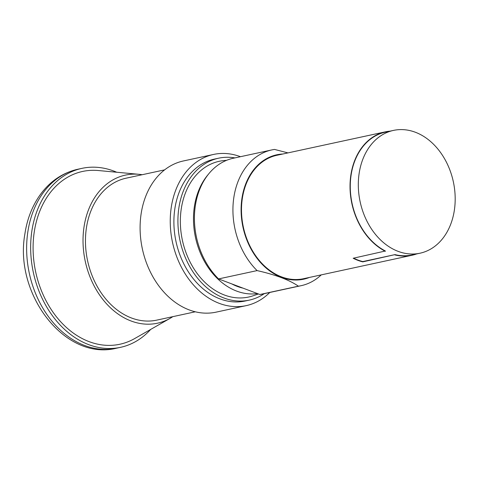 <?xml version="1.0" encoding="UTF-8"?>
<svg xmlns="http://www.w3.org/2000/svg" width="479" height="479" viewBox="0 0 479 479"><rect width="100%" height="100%" fill="white"/><g stroke="black" fill="none" stroke-linecap="round" stroke-linejoin="round"><path stroke-width="0.72" d="M116.708 172.242A91.543 69.455 77.8 0 0 81.897 168.368A91.543 69.455 77.8 0 0 31.77 231.644A91.543 69.455 77.8 0 0 120.582 347.323A91.543 69.455 77.8 0 0 150.681 329.42M142.149 174.721A75.76 57.48 77.8 0 0 138.958 174.314L98.345 170.53A88.387 67.06 77.8 0 0 34.165 232.549A88.387 67.06 77.8 0 0 61.743 322.9A88.387 67.06 77.8 0 0 134.665 338.563L170.093 318.343A75.76 57.48 77.8 0 0 172.823 316.649M138.958 174.314A75.76 57.48 77.8 0 0 83.945 227.471A75.76 57.48 77.8 0 0 107.583 304.913A75.76 57.48 77.8 0 0 170.093 318.343M164.626 169.865L126.097 178.194A72.604 55.085 77.8 0 0 86.34 228.375A72.604 55.085 77.8 0 0 156.777 320.122L195.306 311.793M240.44 156.705A77.341 58.678 77.8 0 0 213.532 154.448L183.385 160.962A77.341 58.678 77.8 0 0 141.036 214.424A77.341 58.678 77.8 0 0 216.065 312.152L246.212 305.632A77.341 58.678 77.8 0 0 269.785 292.465M213.532 154.448A77.341 58.678 77.8 0 0 171.183 207.904A77.341 58.678 77.8 0 0 246.212 305.632M234.926 157.896A72.604 55.085 77.8 0 0 218.556 158.208L214.532 159.076A72.604 55.085 77.8 0 0 174.775 209.257A72.604 55.085 77.8 0 0 245.212 301.004L249.236 300.135A72.604 55.085 77.8 0 0 264.27 293.657M218.556 158.208A72.604 55.085 77.8 0 0 178.799 208.389A72.604 55.085 77.8 0 0 249.236 300.135M258.48 293.974L252.912 295.848A69.449 52.69 -102.2 0 1 199.689 276.7A69.449 52.69 -102.2 0 1 181.194 209.293A69.449 52.69 -102.2 0 1 223.675 160.591L226.693 160.285M257.474 293.591A68.06 51.636 -102.2 0 1 194.306 207.084A68.06 51.636 -102.2 0 1 208.359 174.302M243.003 288.136A63.132 47.9 -102.2 0 1 231.77 283.897M321.265 274.874A69.449 52.69 -102.2 0 1 301.147 285.682L262.636 294.01A69.449 52.69 -102.2 0 1 259.887 294.501L218.58 278.922A69.449 52.69 -102.2 0 1 195.264 206.251A69.449 52.69 -102.2 0 1 233.291 158.25L271.803 149.927A69.449 52.69 -102.2 0 1 274.551 149.43L287.963 152.891M301.147 285.682A69.449 52.69 -102.2 0 1 298.399 286.179L259.887 294.501M218.58 278.922L257.091 270.599C275.605 274.766 289.376 279.958 298.399 286.179M257.091 270.599A69.449 52.69 -102.2 0 1 233.77 197.929A69.449 52.69 -102.2 0 1 271.803 149.927M359.076 173.829A62.815 47.66 -102.2 0 1 393.475 130.408A62.815 47.66 -102.2 0 1 454.421 209.784A62.815 47.66 -102.2 0 1 420.023 253.205A62.815 47.66 -102.2 0 1 359.076 173.829M309.446 277.431A63.641 48.283 -102.2 0 1 259.6 261.474A63.641 48.283 -102.2 0 1 241.877 198.791A63.641 48.283 -102.2 0 1 282.766 154.016M420.023 253.205L411.982 254.942A62.815 47.66 -102.2 0 1 394.959 254.618L362.759 261.869A63.132 47.9 -102.2 0 1 353.179 258.253L385.379 251.002A62.815 47.66 -102.2 0 1 351.035 175.565A62.815 47.66 -102.2 0 1 385.439 132.144L393.475 130.408M394.959 254.618L362.801 261.57A62.815 47.66 -102.2 0 1 353.622 258.157M362.759 261.869L362.801 261.57M416.658 253.936A63.132 47.9 -102.2 0 1 412.048 255.253L303.512 278.712A63.132 47.9 -102.2 0 1 242.26 198.935A63.132 47.9 -102.2 0 1 276.832 155.298L385.367 131.839A63.132 47.9 -102.2 0 1 390.116 131.132M412.048 255.253A63.132 47.9 -102.2 0 1 394.918 254.918M385.338 251.301A63.132 47.9 -102.2 0 1 350.796 175.476A63.132 47.9 -102.2 0 1 385.367 131.839M116.559 348.191C64.904 361.274 14.125 294.04 24.83 234.327C26.938 219.837 31.782 207.054 39.35 195.977C49.253 181.81 62.096 172.895 77.879 169.237A91.543 69.455 77.8 0 0 27.746 232.513A91.543 69.455 77.8 0 0 116.559 348.191L120.582 347.323M77.879 169.237L81.897 168.368"/></g></svg>
